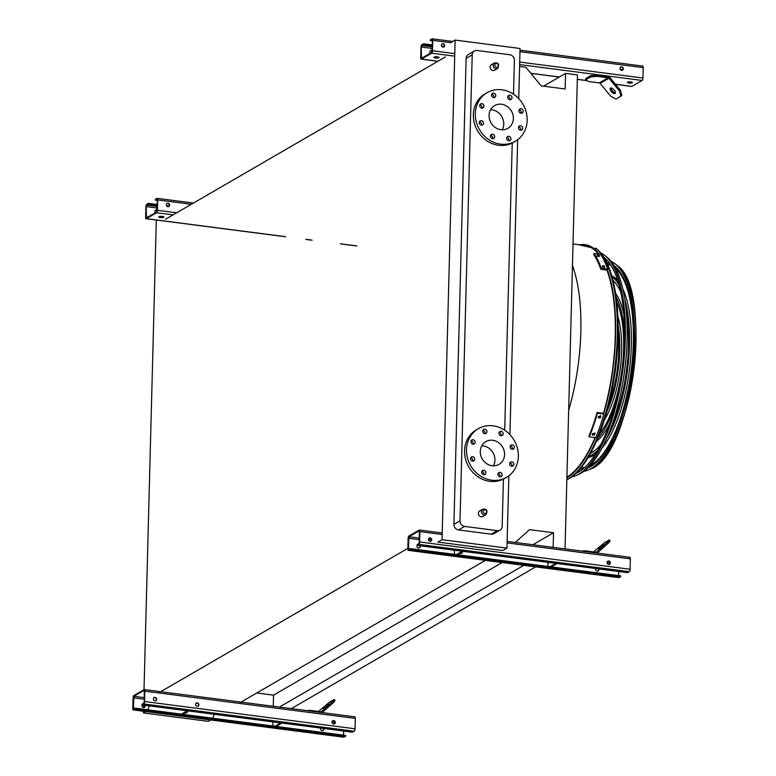 <?xml version="1.0" encoding="UTF-8"?>
<svg xmlns="http://www.w3.org/2000/svg" width="776" height="776" viewBox="0 0 776 776"><rect width="100%" height="100%" fill="white"/><g stroke="black" fill="none" stroke-linecap="round" stroke-linejoin="round"><path stroke-width="1.16" d="M492.964 70.529A3.191 2.861 59.9 0 0 494.642 70.209L497.688 68.443A3.191 2.861 -120.1 0 1 493.245 66.232A3.191 2.861 -120.1 0 1 494.487 62.914L491.441 64.68A3.191 2.861 59.9 0 0 492.964 70.529M481.275 516.787A3.191 2.861 59.9 0 0 482.953 516.457L485.999 514.692A3.191 2.861 -120.1 0 1 481.566 512.48A3.191 2.861 -120.1 0 1 482.798 509.172L479.752 510.938A3.191 2.861 59.9 0 0 481.275 516.787M491.897 135.955A13.793 12.358 -120.1 0 1 491.247 135.887A13.793 12.358 -120.1 0 1 490.5 135.771M513.508 94.187L514.391 60.295A5.112 4.578 59.9 0 0 509.813 54.737L477.046 50.498A5.112 4.578 59.9 0 0 474.359 51.022A5.112 4.578 59.9 0 0 472.206 54.824L460.003 520.851A5.112 4.578 59.9 0 0 464.591 526.4L497.348 530.648A5.112 4.578 59.9 0 0 500.035 530.124A5.112 4.578 59.9 0 0 502.188 526.312L503.43 479.064M504.701 430.234L512.228 143.017M481.702 471.818A13.793 12.358 59.9 0 0 482.449 471.934A13.793 12.358 59.9 0 0 483.099 472.002M518.746 98.62L520.056 48.49L455.124 40.08L442.039 539.698L437.916 542.094L502.848 550.504L506.97 548.118L442.039 539.698M517.67 139.699L509.939 434.667M508.862 475.746L506.97 548.118M464.591 526.4L458.5 529.93L491.256 534.179L497.348 530.648M458.5 529.93A5.112 4.578 -120.1 0 1 453.911 524.382L460.003 520.851M472.206 54.824L466.114 58.365L453.911 524.382M466.114 58.365A5.112 4.578 -120.1 0 1 468.267 54.553L474.359 51.022M500.035 530.124L493.953 533.655A5.112 4.578 -120.1 0 1 491.256 534.179M256.778 692.978L273.55 695.15L273.259 706.286M543.539 86.175L565.549 73.4L565.141 88.968L541.182 85.864L525.827 67.269L519.58 66.455M165.53 219.259L445.492 56.861M565.035 548.894L577.451 74.942L565.549 73.4M291.32 708.624L535.683 566.878M279.418 707.082L523.781 565.335M532.87 544.733L553.521 532.753L553.143 547.352M273.55 695.15L502.179 562.532M515.254 542.443L529.562 529.649L553.521 532.753M239.959 702.736L485.407 560.359M159.623 692.328L407.846 548.341M451.001 42.467L455.124 40.08M145.791 711.553L143.415 712.931L143.453 711.243M143.55 707.567L143.618 705.122M144.016 689.68L156.316 220.025M149.322 705.869L147.818 709.807M606.948 270.116A118.253 43.33 97.4 0 1 615.252 336.367A118.253 43.33 97.4 0 1 603.495 413.336M595.027 437.586A118.253 43.33 97.4 0 1 566.917 477.075M573.028 243.936L584.968 245.478A118.253 43.33 97.4 0 1 598.403 254.014M214.254 714.279L212.74 718.217M210.723 719.963L208.337 721.34L143.415 712.931M481.789 445.773A13.153 11.786 -120.1 0 1 494.933 460.168A13.153 11.786 -120.1 0 1 493.429 465.833M504.565 454.581A13.153 11.786 -120.1 0 1 499.026 464.387A13.153 11.786 -120.1 0 1 482.235 458.926A13.153 11.786 -120.1 0 1 485.825 441.631A13.153 11.786 -120.1 0 1 498.367 442.485A13.153 11.786 -120.1 0 1 504.565 454.581M501.024 435.743A2.299 2.056 59.9 0 0 502.858 432.484A2.299 2.056 59.9 0 0 499.036 433.91A2.299 2.056 59.9 0 0 501.024 435.743M484.787 433.639A2.299 2.056 59.9 0 0 486.63 430.379A2.299 2.056 59.9 0 0 482.808 431.815A2.299 2.056 59.9 0 0 484.787 433.639A2.299 2.056 -120.1 0 0 482.905 430.321M472.991 444.182A2.299 2.056 59.9 0 0 474.834 440.933A2.299 2.056 59.9 0 0 471.013 442.359A2.299 2.056 59.9 0 0 472.991 444.182M472.545 461.206A2.299 2.056 59.9 0 0 474.388 457.947A2.299 2.056 59.9 0 0 470.566 459.382A2.299 2.056 59.9 0 0 472.545 461.206M483.71 474.728A2.299 2.056 59.9 0 0 485.553 471.469A2.299 2.056 59.9 0 0 481.731 472.904A2.299 2.056 59.9 0 0 483.71 474.728M499.948 476.833A2.299 2.056 59.9 0 0 501.781 473.573A2.299 2.056 59.9 0 0 497.959 475.009A2.299 2.056 59.9 0 0 499.948 476.833M511.743 466.279A2.299 2.056 59.9 0 0 513.576 463.029A2.299 2.056 59.9 0 0 509.754 464.455A2.299 2.056 59.9 0 0 511.743 466.279M512.189 449.265A2.299 2.056 59.9 0 0 514.022 446.006A2.299 2.056 59.9 0 0 510.201 447.432A2.299 2.056 59.9 0 0 512.189 449.265A2.299 2.056 -120.1 0 0 510.298 445.948M518.349 456.366A28.091 25.162 -120.1 0 1 506.524 477.318A28.091 25.162 -120.1 0 1 470.654 465.639A28.091 25.162 -120.1 0 1 478.326 428.711A28.091 25.162 -120.1 0 1 505.127 430.525A28.091 25.162 -120.1 0 1 518.349 456.366M506.524 477.318L504.555 478.452A28.091 25.162 -120.1 0 1 468.694 466.774A28.091 25.162 -120.1 0 1 476.367 429.846L478.326 428.711M499.133 432.426A2.299 2.056 -120.1 0 1 501.063 435.743M471.11 440.875A2.299 2.056 -120.1 0 1 473.03 444.192M470.663 457.889A2.299 2.056 -120.1 0 1 472.584 461.206M481.828 471.42A2.299 2.056 -120.1 0 1 483.749 474.737M498.056 473.515A2.299 2.056 -120.1 0 1 499.987 476.833M509.851 462.971A2.299 2.056 -120.1 0 1 511.782 466.289M502.227 129.786A13.153 11.786 59.9 0 0 491.935 109.823A13.153 11.786 59.9 0 0 490.597 109.726M501.558 104.236A13.153 11.786 -120.1 0 1 512.917 114.693A13.153 11.786 -120.1 0 1 507.824 128.341A13.153 11.786 -120.1 0 1 491.033 122.87A13.153 11.786 -120.1 0 1 494.622 105.584A13.153 11.786 -120.1 0 1 501.558 104.236M509.822 99.697A2.299 2.056 59.9 0 0 511.665 96.437A2.299 2.056 59.9 0 0 507.834 97.863A2.299 2.056 59.9 0 0 509.822 99.697M493.584 97.592A2.299 2.056 59.9 0 0 495.428 94.332A2.299 2.056 59.9 0 0 491.606 95.758A2.299 2.056 59.9 0 0 493.584 97.592M481.789 108.136A2.299 2.056 59.9 0 0 483.632 104.876A2.299 2.056 59.9 0 0 479.81 106.312A2.299 2.056 59.9 0 0 481.789 108.136M481.343 125.159A2.299 2.056 59.9 0 0 483.186 121.9A2.299 2.056 59.9 0 0 479.364 123.326A2.299 2.056 59.9 0 0 481.343 125.159A2.299 2.056 59.9 0 0 479.461 121.842M492.508 138.681A2.299 2.056 59.9 0 0 494.351 135.422A2.299 2.056 59.9 0 0 490.529 136.857A2.299 2.056 59.9 0 0 492.508 138.681M508.746 140.786A2.299 2.056 59.9 0 0 510.589 137.527A2.299 2.056 59.9 0 0 506.757 138.952A2.299 2.056 59.9 0 0 508.746 140.786A2.299 2.056 59.9 0 0 506.864 137.468M520.541 130.232A2.299 2.056 59.9 0 0 522.384 126.983A2.299 2.056 59.9 0 0 518.552 128.409A2.299 2.056 59.9 0 0 520.541 130.232M520.987 113.218A2.299 2.056 59.9 0 0 522.82 109.959A2.299 2.056 59.9 0 0 518.998 111.385A2.299 2.056 59.9 0 0 520.987 113.218M501.936 89.783A28.091 25.162 -120.1 0 1 526.196 112.113A28.091 25.162 -120.1 0 1 515.322 141.261A28.091 25.162 -120.1 0 1 479.461 129.592A28.091 25.162 -120.1 0 1 487.124 92.664A28.091 25.162 -120.1 0 1 501.936 89.783M515.322 141.261L513.353 142.406A28.091 25.162 -120.1 0 1 477.492 130.727A28.091 25.162 -120.1 0 1 485.165 93.799L487.124 92.664M509.861 99.697A2.299 2.056 59.9 0 0 507.931 96.379M493.623 97.592A2.299 2.056 59.9 0 0 491.703 94.274M481.828 108.145A2.299 2.056 59.9 0 0 479.907 104.828M492.547 138.681A2.299 2.056 59.9 0 0 490.626 135.364M520.58 130.242A2.299 2.056 59.9 0 0 518.649 126.924M521.026 113.218A2.299 2.056 59.9 0 0 519.096 109.901M628.948 83.071A2.551 0.64 1.5 0 1 627.377 82.431A2.551 0.64 1.5 0 1 630.917 81.926A2.551 0.64 1.5 0 1 632.488 82.566A2.551 0.64 1.5 0 1 628.948 83.071M642.489 66.115A2.047 0.747 97.4 0 1 642.693 66.067A2.047 0.747 97.4 0 1 643.217 67.638L642.945 78.017A2.047 0.747 97.4 0 1 642.111 80.452L631.897 86.378A2.047 0.747 97.4 0 1 631.683 86.427A2.047 0.747 97.4 0 1 631.489 86.32M423.483 43.805L421.271 47.035L421.455 58.365L431.669 52.438L432.465 40.546L432.135 39.557L430.34 40.556L430.36 39.818L432.028 38.848A2.047 0.747 97.4 0 1 432.232 38.8A2.047 0.747 97.4 0 1 432.756 40.371L432.484 50.75A2.047 0.747 97.4 0 1 431.65 53.185L421.436 59.112A2.047 0.747 97.4 0 1 421.222 59.16A2.047 0.747 97.4 0 1 420.699 57.589L420.97 47.21A2.047 0.747 97.4 0 1 421.814 44.775L423.483 43.805L432.348 44.959M435.462 57.996A2.551 0.64 1.5 0 1 433.891 57.356A2.551 0.64 1.5 0 1 437.421 56.861A2.551 0.64 1.5 0 1 438.993 57.492A2.551 0.64 1.5 0 1 435.462 57.996M597.316 76.378L590.643 76.902L590.672 75.67L585.764 78.512L585.725 79.753L588.48 81.499L599.285 82.906A1.28 1.145 -120.1 0 1 600.11 83.371L610.78 96.302L615.989 99.085L620.897 96.234L619.626 91.17L620.48 90.404L609.81 77.474A2.551 2.289 59.9 0 0 608.161 76.543L597.355 75.136L597.316 76.378L608.122 77.775A1.28 1.145 -120.1 0 1 608.947 78.24L619.626 91.17M590.672 75.67L597.355 75.136M434.366 56.997A2.551 0.64 -178.5 0 0 438.537 57.114M627.852 82.072A2.551 0.64 -178.5 0 0 632.023 82.178M430.34 40.556L432.455 40.837M441.99 43.97A1.785 1.6 -120.1 0 1 443.775 47.045M432.203 50.566A1.785 1.6 59.9 0 0 430.37 53.195M423.463 44.552L432.329 45.697M442.524 47.016L443.455 47.142M432.193 50.935A1.785 1.6 59.9 0 0 430.496 50.634M621.721 66.833A1.785 1.6 59.9 0 0 620.286 69.374A1.785 1.6 59.9 0 0 623.264 68.259A1.785 1.6 59.9 0 0 621.721 66.833M443.077 43.689A1.785 1.6 59.9 0 0 441.651 46.22A1.785 1.6 59.9 0 0 444.619 45.115A1.785 1.6 59.9 0 0 443.077 43.689M620.635 67.114A1.785 1.6 -120.1 0 1 622.42 70.189M621.159 70.16L622.1 70.286M441.612 46.153L444.221 46.492M620.257 69.306L622.866 69.636M590.643 76.902L585.725 79.753M615.038 93.537A3.579 1.562 -131.8 0 0 615.155 93.459A3.579 1.562 -131.8 0 0 613.932 89.754A3.579 1.562 -131.8 0 0 610.392 88.124A3.579 1.562 -131.8 0 0 611.498 91.713A3.579 1.562 -131.8 0 0 615.038 93.537M620.48 90.404L621.76 95.477L620.897 96.234M610.984 87.931A3.579 1.562 -131.8 0 0 612.458 91.064A3.579 1.562 -131.8 0 0 615.417 92.887M410.261 548.622L410.242 549.36L408.574 550.33A2.047 0.747 97.4 0 1 408.36 550.378A2.047 0.747 97.4 0 1 407.837 548.807L408.108 538.428A2.047 0.747 97.4 0 1 408.942 536.003L419.166 530.076A2.047 0.747 97.4 0 1 419.37 530.027A2.047 0.747 97.4 0 1 419.894 531.599L419.622 541.968A2.047 0.747 97.4 0 1 418.788 544.403L417.119 545.373L417.139 544.636L418.807 543.666L419.331 542.143L419.273 530.784L408.923 536.74L408.457 549.621L410.261 548.622L620.722 575.889L620.703 576.626L619.035 577.596A2.047 0.747 97.4 0 1 618.821 577.645A2.047 0.747 97.4 0 1 618.627 577.548M460.168 553.288A1.785 1.6 59.9 0 0 462.438 551.969M547.895 566.451L548.002 562.328M629.617 557.343A2.047 0.747 97.4 0 1 629.831 557.294A2.047 0.747 97.4 0 1 630.355 558.865L630.083 569.245A2.047 0.747 97.4 0 1 629.249 571.669L627.58 572.639L417.119 545.373A1.785 1.6 59.9 0 0 419.496 547.827A1.785 1.6 59.9 0 0 420.126 545.761M454.329 554.336L454.435 550.213M429.05 538.156A1.785 1.6 -120.1 0 1 430.835 541.231M430.05 541.338A1.785 1.6 59.9 0 0 431.475 538.806A1.785 1.6 59.9 0 0 428.507 539.921A1.785 1.6 59.9 0 0 430.05 541.338M471.362 546.43A1.785 1.6 59.9 0 0 473.118 546.653M608.685 564.482A1.785 1.6 59.9 0 0 610.12 561.95A1.785 1.6 59.9 0 0 607.142 563.066A1.785 1.6 59.9 0 0 608.685 564.482M419.341 547.895A1.785 1.6 59.9 0 0 419.729 545.712M461.526 553.366A1.785 1.6 59.9 0 0 462.137 552.143M597.986 571.049A1.785 1.6 59.9 0 0 598.374 568.856M410.242 549.36L620.703 576.626M595.755 568.517A1.785 1.6 59.9 0 0 598.141 570.971A1.785 1.6 59.9 0 0 598.762 568.905M618.705 571.495L618.598 575.617M607.695 561.3A1.785 1.6 -120.1 0 1 609.48 564.375M462.283 551.222L456.453 554.607M463.456 551.377L457.636 554.762M557.023 563.502L551.193 566.878M555.849 563.347L550.019 566.732M597.18 553.065A2.551 2.289 59.9 0 0 597.355 552.919L608.636 542.841L607.821 541.852L596.55 551.94A1.28 1.145 -120.1 0 1 595.706 552.192L584.891 550.795L584.881 551.464M607.821 541.852L609.286 539.931L610.091 540.911L608.636 542.841M609.286 539.931L604.368 542.783L593.475 551.911M598.432 548.865L603.592 544.442L598.432 548.865M581.66 551.047L584.891 550.795M135.208 708.168L135.189 708.915L133.511 709.885A2.047 0.747 97.4 0 1 133.307 709.933A2.047 0.747 97.4 0 1 132.783 708.362L133.055 697.983A2.047 0.747 97.4 0 1 133.889 695.548L144.103 689.621A2.047 0.747 97.4 0 1 144.317 689.573A2.047 0.747 97.4 0 1 144.84 691.144L144.569 701.523A2.047 0.747 97.4 0 1 143.735 703.958L142.066 704.928L142.086 704.181L143.754 703.211L144.278 701.698L144.22 690.339L133.87 696.295L133.404 709.177L135.208 708.168L345.66 735.444L345.64 736.182L343.972 737.152A2.047 0.747 97.4 0 1 343.768 737.2A2.047 0.747 97.4 0 1 343.574 737.103M185.115 712.843A1.785 1.6 59.9 0 0 187.375 711.524M272.842 726.006L272.948 721.884M196.183 703.172A1.785 1.6 -120.1 0 1 197.967 706.247M142.066 704.909A1.785 1.6 59.9 0 0 144.443 707.372A1.785 1.6 59.9 0 0 145.064 705.316M153.997 697.711A1.785 1.6 -120.1 0 1 155.782 700.786M354.564 716.888A2.047 0.747 97.4 0 1 354.777 716.84A2.047 0.747 97.4 0 1 355.301 718.411L355.03 728.79A2.047 0.747 97.4 0 1 354.186 731.225L352.517 732.195L142.066 704.928M154.987 700.893A1.785 1.6 59.9 0 0 156.422 698.361A1.785 1.6 59.9 0 0 153.444 699.467A1.785 1.6 59.9 0 0 154.987 700.893M197.172 706.354A1.785 1.6 59.9 0 0 198.607 703.822A1.785 1.6 59.9 0 0 195.63 704.938A1.785 1.6 59.9 0 0 197.172 706.354M333.631 724.037A1.785 1.6 59.9 0 0 335.067 721.505A1.785 1.6 59.9 0 0 332.089 722.611A1.785 1.6 59.9 0 0 333.631 724.037M144.287 707.45A1.785 1.6 59.9 0 0 144.675 705.268M322.932 730.594A1.785 1.6 59.9 0 0 323.311 728.412M135.189 708.915L345.64 736.182M320.701 728.072A1.785 1.6 59.9 0 0 323.078 730.517A1.785 1.6 59.9 0 0 323.708 728.46M343.652 731.04L343.545 735.163M332.642 720.856A1.785 1.6 -120.1 0 1 334.427 723.93M187.229 710.777L181.4 714.153M188.403 710.932L182.573 714.308M281.969 723.048L276.14 726.433M280.786 722.902L274.956 726.278M322.127 712.611A2.551 2.289 59.9 0 0 322.302 712.475L333.573 702.387L332.768 701.407L321.487 711.495A1.28 1.145 -120.1 0 1 320.643 711.747L309.837 710.35L309.818 711.02M332.768 701.407L334.223 699.486L335.038 700.466L333.573 702.387M334.223 699.486L329.315 702.338L318.422 711.456M323.379 708.41L328.539 703.997L323.379 708.41M306.607 710.603L309.837 710.35M148.42 203.361L146.208 206.591L146.402 217.92L156.616 211.994L157.412 200.092L157.082 199.112L155.278 200.111L155.297 199.374L156.965 198.404A2.047 0.747 97.4 0 1 157.179 198.355A2.047 0.747 97.4 0 1 157.703 199.927L157.431 210.296A2.047 0.747 97.4 0 1 156.597 212.731L146.383 218.657A2.047 0.747 97.4 0 1 146.169 218.706A2.047 0.747 97.4 0 1 145.645 217.135L145.917 206.756A2.047 0.747 97.4 0 1 146.751 204.331L148.42 203.361L157.295 204.505M160.399 217.552A2.551 0.64 1.5 0 1 158.828 216.911A2.551 0.64 1.5 0 1 162.368 216.407A2.551 0.64 1.5 0 1 163.94 217.047A2.551 0.64 1.5 0 1 160.399 217.552M159.313 216.552A2.551 0.64 -178.5 0 0 163.484 216.659M155.278 200.111L157.402 200.383M166.937 203.516A1.785 1.6 -120.1 0 1 168.722 206.591M157.15 210.121A1.785 1.6 59.9 0 0 155.316 212.75M148.4 204.098L157.276 205.252M167.461 206.571L168.402 206.688M157.14 210.49A1.785 1.6 59.9 0 0 155.442 210.189M168.023 203.244A1.785 1.6 59.9 0 0 166.588 205.776A1.785 1.6 59.9 0 0 169.566 204.66A1.785 1.6 59.9 0 0 168.023 203.244M166.559 205.708L169.168 206.047M578.12 244.595L596.676 248.844A119.378 43.747 97.4 0 1 618.045 336.425A119.378 43.747 97.4 0 1 566.849 479.723M603.582 413.356L603.912 414.025L597.433 413.191A120.813 44.271 97.4 0 1 589.285 436.839L588.965 436.16A119.533 43.805 -82.6 0 0 597.103 412.512L603.582 413.356A118.466 43.407 -82.6 0 0 615.339 336.328A118.466 43.407 -82.6 0 0 607.084 270.135M598.626 254.043A118.466 43.407 -82.6 0 0 594.125 249.406A118.466 43.407 -82.6 0 0 582.398 245.148M566.917 477.279A118.466 43.407 -82.6 0 0 595.124 437.596M593.844 249.416A117.031 42.884 97.4 0 1 595.153 250.289M590.565 453.349A89.803 32.902 -82.6 0 0 601.06 444.134M611.488 426.412A89.803 32.902 -82.6 0 0 628.463 345.844A89.803 32.902 -82.6 0 0 626.339 311.836M620.761 292.038A89.803 32.902 -82.6 0 0 612.962 280.446M588.712 456.608A92.354 33.843 -82.6 0 0 597.714 450.381M606.832 438.12A92.354 33.843 -82.6 0 0 629.452 345.281A92.354 33.843 -82.6 0 0 624.825 299.323M619.122 285.141A92.354 33.843 -82.6 0 0 612.002 276.819M622.788 288.808A92.354 33.843 97.4 0 1 631.334 345.524A92.354 33.843 97.4 0 1 602.195 447.771M595.386 454.241A92.354 33.843 97.4 0 1 588.14 457.559M611.701 275.761A92.354 33.843 97.4 0 1 617.851 280.815M599.596 433.706A77.183 28.285 -82.6 0 0 623.613 348.666A77.183 28.285 -82.6 0 0 616.697 301.748M597.772 438.236A79.744 29.216 -82.6 0 0 615.63 403.442M624.486 335.096A79.744 29.216 -82.6 0 0 616.086 296.898M625.776 360.782A79.744 29.216 97.4 0 1 623.419 378.93M609.616 423.609A79.744 29.216 97.4 0 1 596.375 441.505M615.572 293.386A79.744 29.216 97.4 0 1 623.807 314.067M609.024 403.481A64.563 23.658 -82.6 0 0 618.763 351.48A64.563 23.658 -82.6 0 0 618.103 333.379M606.968 411.299A67.124 24.599 -82.6 0 0 619.743 350.907A67.124 24.599 -82.6 0 0 618.113 325.29M617.851 316.327A67.124 24.599 97.4 0 1 621.625 351.15A67.124 24.599 97.4 0 1 604.426 419.903M611.973 373.867A51.953 19.041 -82.6 0 0 613.418 362.761M614.883 346.668A54.504 19.972 -82.6 0 0 614.854 345.815M616.416 360.927A54.504 19.972 97.4 0 1 614.417 376.399M604.582 267.322L602.836 266.663A120.813 44.271 -82.6 0 0 602.486 265.741L604.378 265.984A120.813 44.271 97.4 0 1 604.727 266.905L604.737 267.148M599.46 256.352L597.685 255.799A120.813 44.271 -82.6 0 0 597.258 255.1L599.15 255.343A120.813 44.271 97.4 0 1 599.576 256.041L599.606 256.225M594.086 253.451A120.813 44.271 97.4 0 1 601.225 268.244L600.857 269.32A119.533 43.805 -82.6 0 0 593.718 254.538L594.086 253.451L600.575 254.295A120.813 44.271 97.4 0 1 607.705 269.078L601.225 268.244M607.705 269.078L607.336 270.164L600.857 269.32M604.135 267.41A119.533 43.805 -82.6 0 0 604 267.06L602.118 266.818M598.771 256.42L596.889 256.177M594.911 433.212L594.92 433.745A120.813 44.271 97.4 0 1 594.445 434.967L592.554 434.725A120.813 44.271 -82.6 0 0 593.029 433.503L594.92 433.745L594.639 432.921M592.563 435.258L592.554 434.725M600.769 415.878L600.808 416.479A120.813 44.271 97.4 0 1 600.401 417.837L598.509 417.595A120.813 44.271 -82.6 0 0 598.927 416.237L600.808 416.479L600.517 415.587M598.548 418.186L598.509 417.595M603.912 414.025A120.813 44.271 97.4 0 1 595.774 437.683L589.285 436.839M592.233 434.056L594.115 434.298A119.533 43.805 -82.6 0 0 594.591 433.076M598.189 416.916L600.071 417.168A119.533 43.805 -82.6 0 0 600.478 415.8M597.103 412.512L597.433 413.191M575.899 473.37A111.269 40.769 -82.6 0 0 576.607 473.059A111.269 40.769 -82.6 0 0 622.051 369.531A111.269 40.769 -82.6 0 0 604.494 257.826A111.269 40.769 -82.6 0 0 603.883 257.351M577.819 472.468A109.833 40.245 97.4 0 1 576.306 472.972M604.184 257.836A109.833 40.245 97.4 0 1 605.513 258.718M571.718 476.852A113.606 41.632 -82.6 0 0 576.5 475.349A113.606 41.632 -82.6 0 0 622.895 369.638A113.606 41.632 -82.6 0 0 604.97 255.585A113.606 41.632 -82.6 0 0 600.731 252.927M604.97 255.585L607.036 257.263A112.171 41.109 97.4 0 1 627.115 339.568A112.171 41.109 97.4 0 1 578.925 474.252L576.5 475.349M580.235 468.752A103.78 38.024 -82.6 0 0 583.096 468.898M587.878 467.899A103.78 38.024 -82.6 0 0 589.013 467.443M615.058 266.42A103.78 38.024 -82.6 0 0 614.078 265.693M609.713 263.51A103.78 38.024 -82.6 0 0 606.9 262.928M580.012 469.014A104.062 38.131 -82.6 0 0 582.844 469.111M587.81 467.957A104.062 38.131 -82.6 0 0 588.771 467.559A104.062 38.131 -82.6 0 0 631.276 370.724A104.062 38.131 -82.6 0 0 614.854 266.255A104.062 38.131 -82.6 0 0 614.029 265.615M609.519 263.239A104.062 38.131 -82.6 0 0 606.754 262.608M581.263 467.511A102.422 37.529 -82.6 0 0 584.823 467.385M590.051 465.658A102.422 37.529 -82.6 0 0 631.15 370.705A102.422 37.529 -82.6 0 0 615.611 268.418M610.993 265.411A102.422 37.529 -82.6 0 0 607.579 264.383M578.198 471.051A106.409 38.994 -82.6 0 0 579.759 471.342M583.892 471.294A106.409 38.994 -82.6 0 0 588.664 469.849A106.409 38.994 -82.6 0 0 632.12 370.831A106.409 38.994 -82.6 0 0 615.339 264.015A106.409 38.994 -82.6 0 0 611.09 261.396M607.104 260.29A106.409 38.994 -82.6 0 0 605.523 260.183M572.465 265.431C578.653 282.687 581.447 304.842 580.846 331.915C580.031 359.104 575.967 385.245 568.663 410.32M484.845 513.499A1.911 1.717 59.9 0 0 486.445 510.918A1.911 1.717 59.9 0 0 483.39 510.521A1.911 1.717 59.9 0 0 484.845 513.499M496.533 67.25A1.911 1.717 59.9 0 0 498.134 64.66A1.911 1.717 59.9 0 0 495.069 64.272A1.911 1.717 59.9 0 0 496.533 67.25M421.436 59.112L437.936 61.246M530.794 73.274L559.38 76.979M577.334 79.307L586.995 80.558M615.387 84.235L631.897 86.378M431.65 53.185L454.707 56.173M519.629 64.583L642.111 80.452M420.999 57.414L422.707 57.637M421.271 47.035L432.261 48.461M421.795 45.512L432.3 46.88M432.484 50.75L454.775 53.631M519.697 62.051L642.945 78.017M432.756 40.371L450.904 42.719M519.968 51.672L643.217 67.638M608.122 77.775L599.285 82.906M608.947 78.24L600.11 83.371M408.923 536.74L419.438 538.098M428.449 539.272L431.427 539.659M607.094 562.416L610.072 562.804M408.127 548.642L409.844 548.865M408.399 538.263L419.399 539.689M429.167 540.95L430.903 541.173M418.788 544.403L629.249 571.669M419.622 541.968L630.083 569.245M419.894 531.599L442.175 534.48M507.106 542.89L630.355 558.865M408.574 550.33L619.035 577.596M607.812 564.094L609.548 564.327M133.87 696.295L144.385 697.653M332.041 721.971L335.009 722.349M133.074 708.187L134.791 708.41M133.346 697.808L144.336 699.234M143.735 703.958L354.186 731.225M144.569 701.523L355.03 728.79M144.84 691.144L355.301 718.411M133.511 709.885L343.972 737.152M332.749 723.649L334.495 723.872M146.383 218.657L285.558 236.69M305.928 239.328L311.942 240.114M340.334 243.79L356.834 245.924M156.597 212.731L173.096 214.874M145.936 216.97L147.653 217.193M146.208 206.591L157.198 208.016M146.732 205.068L157.247 206.426M157.431 210.296L176.676 212.789M157.703 199.927L191.342 204.282M595.842 248.165A119.96 43.96 97.4 0 1 617.308 336.173A119.96 43.96 97.4 0 1 566.849 479.684M603.738 413.656A119.067 43.631 -82.6 0 0 615.562 336.192A119.067 43.631 -82.6 0 0 607.395 270M599.256 254.121A119.067 43.631 -82.6 0 0 579.924 244.828M566.897 477.861A119.067 43.631 -82.6 0 0 595.396 437.635M599.15 255.343L598.791 256.371M604.378 265.984L604 267.06M600.401 417.837L600.071 417.168M594.445 434.967L594.115 434.298M616.978 265.344C653.79 288.779 632.159 455.716 590.594 468.976A105.264 38.577 -82.6 0 0 635.816 342.585A105.264 38.577 -82.6 0 0 616.978 265.344L615.339 264.015M631.16 292.484A104.372 38.247 97.4 0 1 611.226 446.345M494.487 62.914C498.561 62.497 499.628 64.34 497.688 68.443M482.798 509.172C486.872 508.746 487.939 510.589 485.999 514.692M421.222 59.16L437.819 61.304M530.862 73.361L559.273 77.047M577.334 79.385L587.151 80.656M615.455 84.322L631.683 86.427M432.232 38.8L452.748 41.458M520.007 50.168L642.693 66.067M419.37 530.027L442.223 532.986M507.145 541.396L629.831 557.294M408.36 550.378L618.821 577.645M144.317 689.573L354.777 716.84M133.307 709.933L343.768 737.2M146.169 218.706L285.558 236.767M305.822 239.396L312.088 240.211M340.402 243.877L356.63 245.973M157.179 198.355L193.466 203.05M607.753 272.036L606.997 270.126M590.594 468.976L588.664 469.849"/></g></svg>
